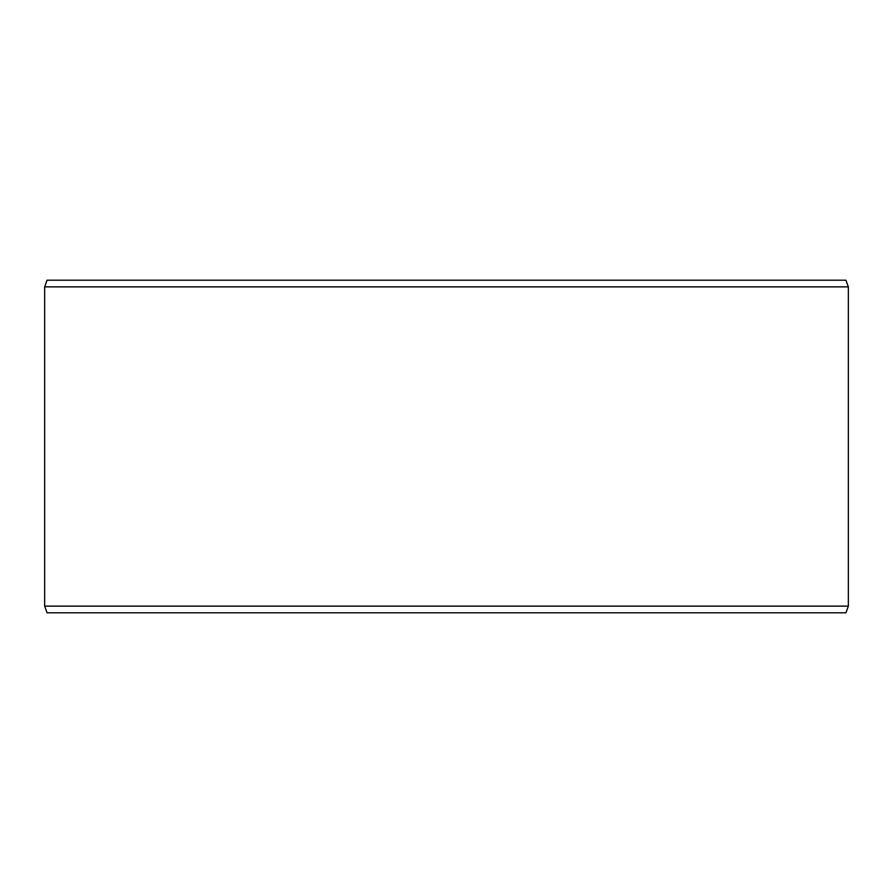 <?xml version="1.0" encoding="UTF-8"?>
<svg xmlns="http://www.w3.org/2000/svg" width="893" height="893" viewBox="0 0 893 893"><rect width="100%" height="100%" fill="white"/><g stroke="black" fill="none" stroke-linecap="round" stroke-linejoin="round"><path stroke-width="1.34" d="M47.072 280.212L845.928 280.212L848.35 286.865L44.65 286.865L47.072 280.212M44.65 606.135L47.072 612.788L845.928 612.788L848.35 606.135L44.65 606.135L44.65 286.865M848.35 606.135L848.35 286.865"/></g></svg>
